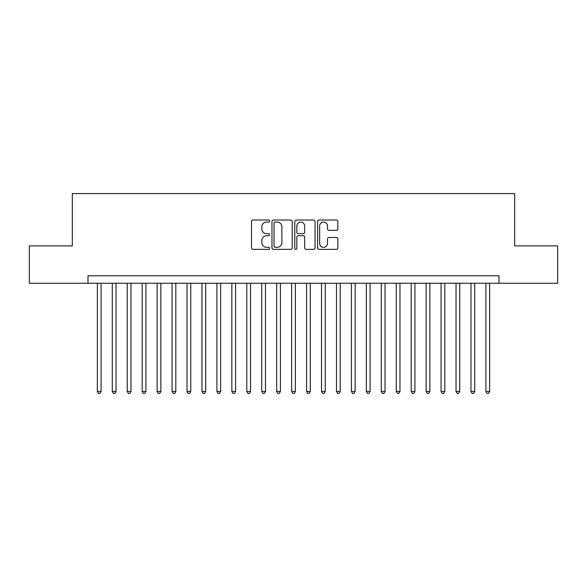 <?xml version="1.0" encoding="UTF-8"?>
<svg xmlns="http://www.w3.org/2000/svg" width="587" height="587" viewBox="0 0 587 587"><rect width="100%" height="100%" fill="white"/><g stroke="black" fill="none" stroke-linecap="round" stroke-linejoin="round"><path stroke-width="0.88" d="M269.587 221.05A1.027 1.027 0 0 0 268.56 220.022L252.975 220.022A1.468 1.468 0 0 0 251.507 221.49L251.507 247.897A1.468 1.468 0 0 0 252.975 249.365L268.56 249.365A1.027 1.027 0 0 0 269.587 248.338A1.027 1.027 0 0 0 268.56 247.31L266.542 247.31A4.696 4.696 0 0 1 261.853 242.614L261.853 240.413A4.696 4.696 0 0 1 266.542 235.717L268.56 235.717A1.027 1.027 0 0 0 269.587 234.69A1.027 1.027 0 0 0 268.56 233.663L266.542 233.663A4.696 4.696 0 0 1 261.853 228.974L261.853 226.773A4.696 4.696 0 0 1 266.542 222.077L268.56 222.077A1.027 1.027 0 0 0 269.587 221.05M336.373 230.368A1.468 1.468 0 0 0 337.841 228.901L337.841 221.49A1.468 1.468 0 0 0 336.373 220.022L319.064 220.022A1.468 1.468 0 0 0 317.596 221.49L317.596 247.897A1.468 1.468 0 0 0 319.064 249.365L336.373 249.365A1.468 1.468 0 0 0 337.841 247.897L337.841 238.946A1.468 1.468 0 0 0 336.373 237.478L328.962 237.478A1.468 1.468 0 0 0 327.495 238.946L327.495 243.385A3.926 3.926 0 0 1 323.569 247.31A3.926 3.926 0 0 1 319.651 243.385L319.651 226.002A3.926 3.926 0 0 1 323.569 222.077A3.926 3.926 0 0 1 327.495 226.002L327.495 228.901A1.468 1.468 0 0 0 328.962 230.368L336.373 230.368M88.006 283.264L29.35 283.264L29.35 245.902L72.318 245.902L72.318 193.593L514.682 193.593L514.682 245.902L557.65 245.902L557.65 283.264L498.994 283.264L498.994 275.787L88.006 275.787L88.006 283.264L498.994 283.264M292.216 221.49A1.468 1.468 0 0 0 290.748 220.022L273.439 220.022A1.468 1.468 0 0 0 271.972 221.49L271.972 247.897A1.468 1.468 0 0 0 273.439 249.365L290.748 249.365A1.468 1.468 0 0 0 292.216 247.897L292.216 221.49M296.252 220.022L313.561 220.022A1.468 1.468 0 0 1 315.028 221.49L315.028 247.897A1.468 1.468 0 0 1 313.561 249.365L306.15 249.365A1.468 1.468 0 0 1 304.682 247.897L304.682 237.185A1.468 1.468 0 0 0 303.215 235.717L298.306 235.717A1.468 1.468 0 0 0 296.839 237.185L296.839 248.338A1.027 1.027 0 0 1 295.811 249.365A1.027 1.027 0 0 1 294.784 248.338L294.784 221.49A1.468 1.468 0 0 1 296.252 220.022M275.054 222.077A1.027 1.027 0 0 0 274.026 223.104L274.026 246.283A1.027 1.027 0 0 0 275.054 247.31L277.181 247.31A4.696 4.696 0 0 0 281.877 242.614L281.877 226.773A4.696 4.696 0 0 0 277.181 222.077L275.054 222.077M304.682 226.076A3.926 3.926 0 0 0 300.764 222.15A3.926 3.926 0 0 0 296.839 226.076L296.839 232.195A1.468 1.468 0 0 0 298.306 233.663L303.215 233.663A1.468 1.468 0 0 0 304.682 232.195L304.682 226.076M97.347 283.264L97.347 391.463L101.089 391.463L101.089 283.264M101.089 391.463L99.966 393.407L98.469 393.407L97.347 391.463M112.293 283.264L112.293 391.463L116.028 391.463L116.028 283.264M116.028 391.463L114.913 393.407L113.416 393.407L112.293 391.463M127.24 283.264L127.24 391.463L130.974 391.463L130.974 283.264M130.974 391.463L129.852 393.407L128.362 393.407L127.24 391.463M142.186 283.264L142.186 391.463L145.921 391.463L145.921 283.264M145.921 391.463L144.798 393.407L143.301 393.407L142.186 391.463M157.125 283.264L157.125 391.463L160.867 391.463L160.867 283.264M160.867 391.463L159.745 393.407L158.248 393.407L157.125 391.463M172.072 283.264L172.072 391.463L175.806 391.463L175.806 283.264M175.806 391.463L174.691 393.407L173.194 393.407L172.072 391.463M187.018 283.264L187.018 391.463L190.753 391.463L190.753 283.264M190.753 391.463L189.63 393.407L188.141 393.407L187.018 391.463M201.965 283.264L201.965 391.463L205.699 391.463L205.699 283.264M205.699 391.463L204.577 393.407L203.087 393.407L201.965 391.463M216.911 283.264L216.911 391.463L220.646 391.463L220.646 283.264M220.646 391.463L219.523 393.407L218.026 393.407L216.911 391.463M231.85 283.264L231.85 391.463L235.585 391.463L235.585 283.264M235.585 391.463L234.47 393.407L232.973 393.407L231.85 391.463M246.797 283.264L246.797 391.463L250.532 391.463L250.532 283.264M250.532 391.463L249.416 393.407L247.919 393.407L246.797 391.463M261.743 283.264L261.743 391.463L265.478 391.463L265.478 283.264M265.478 391.463L264.355 393.407L262.866 393.407L261.743 391.463M276.69 283.264L276.69 391.463L280.425 391.463L280.425 283.264M280.425 391.463L279.302 393.407L277.805 393.407L276.69 391.463M291.629 283.264L291.629 391.463L295.371 391.463L295.371 283.264M295.371 391.463L294.248 393.407L292.752 393.407L291.629 391.463M306.575 283.264L306.575 391.463L310.31 391.463L310.31 283.264M310.31 391.463L309.195 393.407L307.698 393.407L306.575 391.463M321.522 283.264L321.522 391.463L325.257 391.463L325.257 283.264M325.257 391.463L324.134 393.407L322.645 393.407L321.522 391.463M336.468 283.264L336.468 391.463L340.203 391.463L340.203 283.264M340.203 391.463L339.081 393.407L337.584 393.407L336.468 391.463M351.415 283.264L351.415 391.463L355.15 391.463L355.15 283.264M355.15 391.463L354.027 393.407L352.53 393.407L351.415 391.463M366.354 283.264L366.354 391.463L370.089 391.463L370.089 283.264M370.089 391.463L368.974 393.407L367.477 393.407L366.354 391.463M381.301 283.264L381.301 391.463L385.035 391.463L385.035 283.264M385.035 391.463L383.913 393.407L382.423 393.407L381.301 391.463M396.247 283.264L396.247 391.463L399.982 391.463L399.982 283.264M399.982 391.463L398.859 393.407L397.37 393.407L396.247 391.463M411.193 283.264L411.193 391.463L414.928 391.463L414.928 283.264M414.928 391.463L413.806 393.407L412.309 393.407L411.193 391.463M426.133 283.264L426.133 391.463L429.875 391.463L429.875 283.264M429.875 391.463L428.752 393.407L427.255 393.407L426.133 391.463M441.079 283.264L441.079 391.463L444.814 391.463L444.814 283.264M444.814 391.463L443.699 393.407L442.202 393.407L441.079 391.463M456.026 283.264L456.026 391.463L459.76 391.463L459.76 283.264M459.76 391.463L458.638 393.407L457.148 393.407L456.026 391.463M470.972 283.264L470.972 391.463L474.707 391.463L474.707 283.264M474.707 391.463L473.584 393.407L472.087 393.407L470.972 391.463M485.911 283.264L485.911 391.463L489.653 391.463L489.653 283.264M489.653 391.463L488.531 393.407L487.034 393.407L485.911 391.463"/></g></svg>
